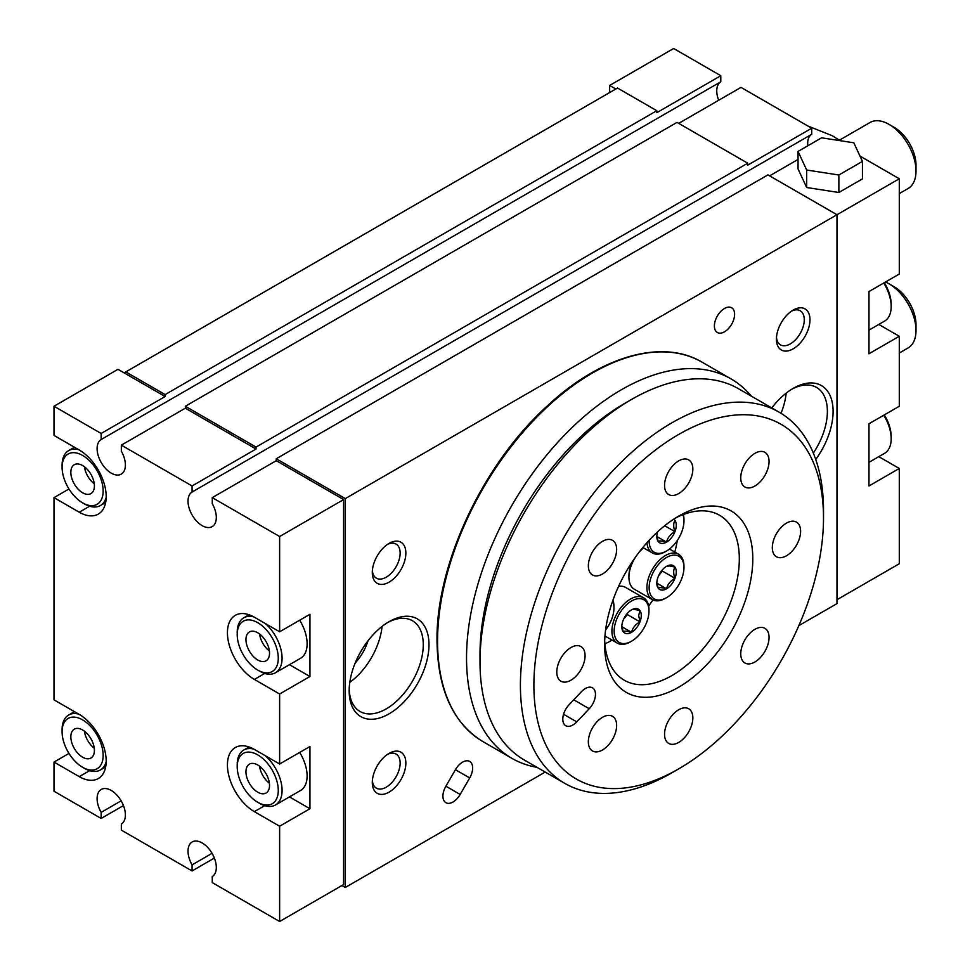 <?xml version="1.0" encoding="UTF-8"?>
<svg xmlns="http://www.w3.org/2000/svg" width="970" height="970" viewBox="0 0 970 970"><rect width="100%" height="100%" fill="white"/><g stroke="black" fill="none" stroke-linecap="round" stroke-linejoin="round"><path stroke-width="1.45" d="M724.493 331.801A14.283 8.245 120 0 0 733.829 319.203A14.283 8.245 120 0 0 731.635 307.757A14.283 8.245 120 0 0 724.493 308.472A14.283 8.245 120 0 0 715.157 321.058A14.283 8.245 120 0 0 717.351 332.504A14.283 8.245 120 0 0 724.493 331.801M94.26 748.21A16.672 9.627 60 0 1 84.451 731.198M269.381 650.991A16.672 9.627 60 0 1 259.56 633.98M269.381 783.202A16.672 9.627 60 0 1 259.56 766.203M94.26 483.775A16.672 9.627 60 0 1 84.451 466.776M84.523 768.398L82.62 767.294A29.027 16.757 -120 0 0 103.147 755.448A29.027 16.757 -120 0 0 82.62 719.898A29.027 16.757 -120 0 0 62.092 731.744A29.027 16.757 -120 0 0 82.62 767.294L84.523 768.398A31.719 18.309 60 0 0 100.383 769.962L105.669 766.918M106.191 761.705A31.719 18.309 60 0 1 100.383 769.962M84.523 503.963L82.62 502.86A29.027 16.757 -120 0 0 103.147 491.014A29.027 16.757 -120 0 0 82.62 455.463A29.027 16.757 -120 0 0 62.092 467.322A29.027 16.757 -120 0 0 82.62 502.86L84.523 503.963A31.719 18.309 60 0 0 100.383 505.54L105.669 502.484M106.191 497.283A31.719 18.309 60 0 1 100.383 505.54M884.3 414.905A29.027 16.757 60 0 1 891.175 436.573L891.175 438.779A31.719 18.309 -120 0 0 883.743 415.221M868.974 462.326L884.616 453.293A31.719 18.309 -120 0 0 891.175 438.779M884.3 282.694A29.027 16.757 60 0 1 891.175 304.362L891.175 306.556A31.719 18.309 -120 0 0 883.743 283.01M868.974 330.115L884.616 321.082A31.719 18.309 -120 0 0 891.175 306.556M259.645 671.179L257.741 670.076A29.027 16.757 -120 0 0 278.269 658.23A29.027 16.757 -120 0 0 257.741 622.679A29.027 16.757 -120 0 0 237.213 634.525A29.027 16.757 -120 0 0 257.741 670.076L259.645 671.179A31.719 18.309 60 0 0 275.504 672.744L300.542 658.29A31.719 18.309 -120 0 0 299.681 620.218M265.428 623.601A31.719 18.309 60 0 1 281.312 651.076A31.719 18.309 60 0 1 275.504 672.744M259.645 803.39L257.741 802.287A29.027 16.757 -120 0 0 278.269 790.441A29.027 16.757 -120 0 0 257.741 754.89A29.027 16.757 -120 0 0 237.213 766.736A29.027 16.757 -120 0 0 257.741 802.287L259.645 803.39A31.719 18.309 60 0 0 275.504 804.967L300.542 790.501A31.719 18.309 -120 0 0 299.681 752.429M265.428 755.812A31.719 18.309 60 0 1 281.312 783.287A31.719 18.309 60 0 1 275.504 804.967M389.079 753.387L389.079 753.387A23.729 13.701 -60 0 1 405.86 763.075A23.729 13.701 -60 0 1 389.079 792.138A23.729 13.701 -60 0 1 372.298 782.451A23.729 13.701 -60 0 1 389.079 753.387L389.079 753.387M372.371 780.68A19.691 11.373 120 0 0 376.372 788.161A19.691 11.373 120 0 0 386.218 787.179A19.691 11.373 120 0 0 399.082 769.84A19.691 11.373 120 0 0 396.063 754.054A19.691 11.373 120 0 0 387.588 754.32M389.079 543.394L389.079 543.394A23.729 13.701 -60 0 1 405.86 553.082A23.729 13.701 -60 0 1 389.079 582.145A23.729 13.701 -60 0 1 372.298 572.458A23.729 13.701 -60 0 1 389.079 543.394L389.079 543.394M372.371 570.687A19.691 11.373 120 0 0 376.372 578.168A19.691 11.373 120 0 0 386.218 577.198A19.691 11.373 120 0 0 399.082 559.848A19.691 11.373 120 0 0 396.063 544.073A19.691 11.373 120 0 0 387.588 544.34M813.321 453.087A52.392 30.252 120 0 0 827.386 411.413A52.392 30.252 120 0 0 816.534 387.43A52.392 30.252 120 0 0 791.738 389.249M771.793 407.933A56.43 32.58 -60 0 1 793.193 388.376L793.205 388.376A56.43 32.58 -60 0 1 831.314 398.815A56.43 32.58 -60 0 1 815.746 459.453M367.969 640.843A34.993 20.2 -60 0 1 355.214 662.946M793.193 310.073L793.205 310.073A23.729 13.701 -60 0 1 809.974 319.761A23.729 13.701 -60 0 1 793.205 348.824A23.729 13.701 -60 0 1 776.424 339.136A23.729 13.701 -60 0 1 793.193 310.073A23.729 13.701 -60 0 1 793.205 310.073M776.485 337.378A19.691 11.373 120 0 0 780.498 344.859A19.691 11.373 120 0 0 790.344 343.877A19.691 11.373 120 0 0 803.208 326.526A19.691 11.373 120 0 0 800.189 310.752A19.691 11.373 120 0 0 791.702 311.018M389.079 621.685L389.079 621.685A56.43 32.58 -60 0 1 428.982 644.723A56.43 32.58 -60 0 1 389.079 713.835A56.43 32.58 -60 0 1 349.176 690.798A56.43 32.58 -60 0 1 389.079 621.685L389.079 621.685M349.2 689.112A52.392 30.252 120 0 0 360.028 711.483A52.392 30.252 120 0 0 386.218 708.888A52.392 30.252 120 0 0 420.446 662.728A52.392 30.252 120 0 0 412.42 620.739A52.392 30.252 120 0 0 387.624 622.558M894.231 127.373L889.066 124.39L894.231 127.373A30.797 17.775 60 0 1 916.007 165.094L916.007 171.06A38.097 21.995 -120 0 0 889.066 124.39L889.066 124.39A38.097 21.995 -120 0 0 870.017 122.511L839.402 140.189M899.287 193.6L908.114 188.495A38.097 21.995 -120 0 0 916.007 171.06M894.231 286.817L889.066 283.834L894.231 286.817A30.797 17.775 60 0 1 916.007 324.526L916.007 330.491A38.097 21.995 -120 0 0 889.066 283.834L889.066 283.834A38.097 21.995 -120 0 0 885.452 282.027M899.287 353.031L908.114 347.939A38.097 21.995 -120 0 0 916.007 330.491M82.62 465.551A16.672 9.627 -120 0 0 74.29 464.727A16.672 9.627 -120 0 0 71.731 478.089A16.672 9.627 -120 0 0 82.62 492.772A16.672 9.627 -120 0 0 90.95 493.597A16.672 9.627 -120 0 0 93.508 480.247A16.672 9.627 -120 0 0 82.62 465.551M82.62 729.986A16.672 9.627 -120 0 0 74.29 729.161A16.672 9.627 -120 0 0 71.731 742.511A16.672 9.627 -120 0 0 82.62 757.206A16.672 9.627 -120 0 0 90.95 758.031A16.672 9.627 -120 0 0 93.508 744.669A16.672 9.627 -120 0 0 82.62 729.986M257.741 764.978A16.672 9.627 -120 0 0 249.399 764.154A16.672 9.627 -120 0 0 246.853 777.516A16.672 9.627 -120 0 0 257.741 792.199A16.672 9.627 -120 0 0 266.071 793.023A16.672 9.627 -120 0 0 268.629 779.674A16.672 9.627 -120 0 0 257.741 764.978M257.741 632.767A16.672 9.627 -120 0 0 249.399 631.943A16.672 9.627 -120 0 0 246.853 645.293A16.672 9.627 -120 0 0 257.741 659.988A16.672 9.627 -120 0 0 266.071 660.812A16.672 9.627 -120 0 0 268.629 647.451A16.672 9.627 -120 0 0 257.741 632.767M382.071 626.45A52.392 30.252 -60 0 1 349.794 682.346M786.185 393.141A52.392 30.252 -60 0 1 781.008 413.293M68.979 753.423L53.993 762.068L53.993 791.229L101.147 818.45L101.147 812.387A20.006 11.543 60 0 1 101.244 789.459A20.006 11.543 60 0 1 111.247 790.453A20.006 11.543 60 0 1 124.281 807.986A20.006 11.543 60 0 1 121.347 824.051L121.347 830.114L192.072 870.951L192.072 864.876A20.006 11.543 60 0 1 192.169 841.96A20.006 11.543 60 0 1 202.172 842.954A20.006 11.543 60 0 1 215.207 860.487A20.006 11.543 60 0 1 212.272 876.54L212.272 882.615L279.627 921.5L343.61 884.555L343.61 499.574L279.627 536.519L279.627 631.797L254.37 617.211A38.097 21.995 -120 0 0 235.322 615.319A38.097 21.995 -120 0 0 229.478 645.85A38.097 21.995 -120 0 0 254.37 679.424L279.627 694.011L279.627 764.008L254.37 749.422A38.097 21.995 -120 0 0 235.322 747.543A38.097 21.995 -120 0 0 229.478 778.073A38.097 21.995 -120 0 0 254.37 811.647L279.627 826.222L279.627 921.5M462.544 762.165A14.283 8.245 120 0 0 455.403 769.707L445.885 786.209A14.283 8.245 120 0 0 445.885 802.699A14.283 8.245 120 0 0 460.168 794.454L469.698 777.952A14.283 8.245 120 0 0 469.698 761.462A14.283 8.245 120 0 0 462.544 762.165M751.326 396.112A219.075 126.488 120 0 0 730.992 378.882A219.075 126.488 120 0 0 562.163 437.567A219.075 126.488 120 0 0 466.534 658.048A219.075 126.488 120 0 0 511.905 758.334A219.075 126.488 120 0 0 537.004 767.331M807.937 126.027L832.345 135.751L840.093 140.674M836.977 599.715L899.287 563.752L899.287 468.474L878.796 456.652M798.043 159.444L769.622 175.849M899.287 468.474L868.974 485.97L868.974 423.757L899.287 406.26L899.287 336.263L868.974 353.759L868.974 291.546L899.287 274.037L899.287 178.771L836.977 214.734L836.977 603.607L798.856 625.614M899.287 178.771L859.978 156.073M838.868 192.496L862.451 178.892L862.451 161.396L853.818 142.796L821.614 137.813L798.043 151.429L798.043 168.925L806.664 187.513L838.868 192.496L838.868 175L862.451 161.396M545.201 772.059L345.296 887.477L341.937 885.525M279.627 536.519L212.272 497.634L212.272 503.709A20.006 11.543 60 0 1 212.175 526.625A20.006 11.543 60 0 1 192.218 515.167A20.006 11.543 60 0 1 192.072 492.032L192.072 485.97L121.347 445.133L185.331 408.2L185.331 406.248L256.056 447.085L747.737 163.215L747.737 165.155L811.72 128.222L740.995 87.385L678.697 123.36M185.331 406.248L677.011 122.39L747.737 163.215M101.147 818.45L123.445 805.573M718.697 100.262A20.006 11.543 60 0 1 720.795 81.783L720.795 75.721L673.653 48.5L609.657 85.445L609.657 92.55M807.828 145.779A20.006 11.543 60 0 1 811.72 134.284L811.72 128.222M899.287 336.263L878.796 324.441M121.347 445.133L121.347 451.208A20.006 11.543 60 0 1 121.25 474.124A20.006 11.543 60 0 1 101.292 462.666A20.006 11.543 60 0 1 101.147 439.543L101.147 433.469L53.993 406.248L53.993 435.421L79.249 449.995A38.097 21.995 -120 0 1 104.142 483.569A38.097 21.995 -120 0 1 98.297 514.1A38.097 21.995 -120 0 1 79.249 512.221L53.993 497.634L53.993 699.843L79.249 714.429A38.097 21.995 -120 0 1 104.142 748.003A38.097 21.995 -120 0 1 98.297 778.534A38.097 21.995 -120 0 1 79.249 776.643L53.993 762.068M68.979 488.989L53.993 497.634M53.993 406.248L117.976 369.315L124.136 372.868L617.502 88.027L656.811 110.713L165.13 394.584L125.821 371.898M101.147 812.387L121.141 800.832M101.147 439.543L720.795 81.783M720.795 75.721L656.811 112.665L656.811 110.713M101.147 433.469L165.13 396.536L165.13 394.584M165.13 396.536L124.136 372.868M615.817 88.998L609.657 85.445M345.296 887.477L345.296 498.604L836.977 214.734L767.937 174.879L276.256 458.749L276.256 460.689L212.272 497.634M345.296 498.604L276.256 458.749M289.46 664.692L309.939 676.514L309.939 614.301L279.627 631.797M309.939 676.514L279.627 694.011M289.46 796.904L309.939 808.725L309.939 746.512L279.627 764.008M309.939 808.725L279.627 826.222M343.61 499.574L276.256 460.689M192.072 485.97L256.056 449.025L256.056 447.085M192.072 492.032L811.72 134.284M214.37 858.074L192.072 870.951M192.072 864.876L212.066 853.333M185.331 408.2L256.056 449.025M798.043 151.429L806.664 170.017L806.664 187.513M806.664 170.017L838.868 175M237.213 634.525L237.213 632.331A31.719 18.309 60 0 1 243.785 617.805A31.719 18.309 60 0 1 253.837 616.908M237.213 766.736L237.213 764.542A31.719 18.309 60 0 1 243.785 750.016A31.719 18.309 60 0 1 253.837 749.119M62.092 731.744L62.092 729.549A31.719 18.309 60 0 1 68.664 715.023A31.719 18.309 60 0 1 78.74 714.126M62.092 467.322L62.092 465.115A31.719 18.309 60 0 1 68.664 450.601A31.719 18.309 60 0 1 78.74 449.704M585.359 688.53A14.283 8.245 120 0 0 581.491 691.646L569.05 704.778A14.283 8.245 120 0 0 565.765 725.705A14.283 8.245 120 0 0 576.774 721.874L589.226 708.743A14.283 8.245 120 0 0 592.5 687.815A14.283 8.245 120 0 0 585.359 688.53M678.697 434.451A204.791 118.243 120 0 0 533.888 685.269A204.791 118.243 120 0 0 678.697 768.87L671.967 772.763A214.321 123.736 -60 0 1 564.807 783.372A214.321 123.736 -60 0 1 531.948 611.633A214.321 123.736 -60 0 1 671.967 422.774A214.321 123.736 -60 0 1 779.116 412.165A214.321 123.736 -60 0 1 823.506 510.281L823.506 518.053A204.791 118.243 120 0 0 678.697 434.451M678.697 516.113L678.697 516.113A104.772 60.492 -60 0 1 752.793 558.89A104.772 60.492 -60 0 1 678.697 687.209A104.772 60.492 -60 0 1 604.613 644.432A104.772 60.492 -60 0 1 678.697 516.113L678.697 516.113M604.686 640.406A95.254 54.999 120 0 0 624.34 680.261A95.254 54.999 120 0 0 671.967 675.544A95.254 54.999 120 0 0 734.193 591.603A95.254 54.999 120 0 0 719.594 515.276A95.254 54.999 120 0 0 675.253 518.186M480.004 661.928L480.004 654.156A204.791 118.243 -60 0 1 624.813 403.338L631.555 399.446A214.321 123.736 120 0 0 480.004 661.928A214.321 123.736 120 0 0 524.394 760.043L564.807 783.372M604.916 643.898A95.254 54.999 120 0 0 611.342 640.552A95.254 54.999 120 0 0 612.082 640.115M648.639 605.995A95.254 54.999 120 0 0 652.943 599.921M674.829 552.1A95.254 54.999 120 0 0 677.29 540.52M602.491 749.98A20.006 11.543 120 0 0 615.562 732.35A20.006 11.543 120 0 0 612.494 716.321A20.006 11.543 120 0 0 602.491 717.315A20.006 11.543 120 0 0 589.433 734.933A20.006 11.543 120 0 0 592.5 750.962A20.006 11.543 120 0 0 602.491 749.98M570.93 680.212A20.006 11.543 120 0 0 584.001 662.583A20.006 11.543 120 0 0 580.933 646.553A20.006 11.543 120 0 0 570.93 647.548A20.006 11.543 120 0 0 557.871 665.165A20.006 11.543 120 0 0 560.927 681.195A20.006 11.543 120 0 0 570.93 680.212M602.491 573.997A20.006 11.543 120 0 0 615.562 556.368A20.006 11.543 120 0 0 612.494 540.338A20.006 11.543 120 0 0 602.491 541.333A20.006 11.543 120 0 0 589.433 558.962A20.006 11.543 120 0 0 592.5 574.98A20.006 11.543 120 0 0 602.491 573.997M678.697 493.548A20.006 11.543 120 0 0 691.768 475.93A20.006 11.543 120 0 0 688.7 459.901A20.006 11.543 120 0 0 678.697 460.883A20.006 11.543 120 0 0 665.626 478.513A20.006 11.543 120 0 0 668.694 494.542A20.006 11.543 120 0 0 678.697 493.548M754.902 486.006A20.006 11.543 120 0 0 767.973 468.377A20.006 11.543 120 0 0 764.906 452.347A20.006 11.543 120 0 0 754.902 453.342A20.006 11.543 120 0 0 741.832 470.971A20.006 11.543 120 0 0 744.899 487.001A20.006 11.543 120 0 0 754.902 486.006M786.464 555.774A20.006 11.543 120 0 0 799.535 538.144A20.006 11.543 120 0 0 796.467 522.115A20.006 11.543 120 0 0 786.464 523.109A20.006 11.543 120 0 0 773.393 540.739A20.006 11.543 120 0 0 776.461 556.768A20.006 11.543 120 0 0 786.464 555.774M754.902 661.989A20.006 11.543 120 0 0 767.973 644.359A20.006 11.543 120 0 0 764.906 628.33A20.006 11.543 120 0 0 754.902 629.324A20.006 11.543 120 0 0 741.832 646.954A20.006 11.543 120 0 0 744.899 662.983A20.006 11.543 120 0 0 754.902 661.989M678.697 742.426A20.006 11.543 120 0 0 691.768 724.796A20.006 11.543 120 0 0 688.7 708.767A20.006 11.543 120 0 0 678.697 709.761A20.006 11.543 120 0 0 665.626 727.391A20.006 11.543 120 0 0 668.694 743.42A20.006 11.543 120 0 0 678.697 742.426M671.967 772.763L678.697 768.87A204.791 118.243 120 0 0 823.506 518.053M779.116 412.165L738.703 388.837A214.321 123.736 120 0 0 631.555 399.446L624.813 403.338M631.555 641.206A24.626 14.21 120 0 0 648.966 611.051A24.626 14.21 120 0 0 631.555 601A24.626 14.21 120 0 0 614.143 631.155A24.626 14.21 120 0 0 631.555 641.206L630.439 641.849A26.19 15.12 -60 0 1 617.344 643.146A26.19 15.12 -60 0 1 611.912 631.155A26.19 15.12 -60 0 1 623.346 604.795A26.19 15.12 -60 0 1 643.534 597.775L625.553 587.396A26.19 15.12 120 0 0 618.581 586.353M648.966 611.051L648.966 609.766A26.19 15.12 -60 0 0 643.534 597.775M641.267 615.489A13.75 7.942 120 0 0 639.97 610.627A13.75 7.942 120 0 0 631.555 609.875A13.75 7.942 120 0 0 623.128 620.351A13.75 7.942 120 0 0 621.831 626.717A13.75 7.942 120 0 0 623.128 631.579A13.75 7.942 120 0 0 631.555 632.331A13.75 7.942 120 0 0 639.97 621.855A13.75 7.942 120 0 0 641.267 615.489M621.855 625.941L623.128 631.579C624.219 630.839 627.02 631.094 631.555 632.331C632.634 627.893 635.447 624.401 639.97 621.855L638.672 615.489L639.97 610.627C635.495 609.403 632.682 609.148 631.555 609.875M623.613 619.199L627.347 614.568L627.347 613.416M621.928 626.778L631.555 632.331M627.347 614.568L639.97 621.855M605.595 629.93A24.626 14.21 120 0 0 613.962 607.923A24.626 14.21 120 0 0 612.652 601.024M612.943 600.212A26.19 15.12 -60 0 1 613.962 606.638L613.962 607.923M649.148 540.266A24.626 14.21 120 0 0 666.548 551.008A24.626 14.21 120 0 0 675.253 543.285A24.626 14.21 120 0 0 683.959 520.854A24.626 14.21 120 0 0 682.953 514.694M666.548 551.008L665.432 551.651A26.19 15.12 -60 0 1 652.337 552.948A26.19 15.12 -60 0 1 646.978 542.654M683.365 514.536A26.19 15.12 -60 0 1 683.959 519.568L683.959 520.854M657.539 531.887A13.75 7.942 120 0 0 656.823 536.507A13.75 7.942 120 0 0 658.133 541.369A13.75 7.942 120 0 0 666.548 542.121A13.75 7.942 120 0 0 674.962 531.657A13.75 7.942 120 0 0 674.962 520.429A13.75 7.942 120 0 0 673.713 519.18M656.848 535.731L658.133 541.369C659.212 540.642 662.025 540.896 666.548 542.121C667.663 537.659 670.464 534.167 674.962 531.657C673.277 526.965 673.277 523.218 674.962 520.429M656.932 536.568L666.548 542.121M664.705 525.728L674.962 531.657M635.568 556.998A26.19 15.12 120 0 0 628.936 577.235L628.936 575.95A24.626 14.21 -60 0 1 632.961 560.757M640.758 550.075A24.626 14.21 -60 0 1 643.401 547.783M643.559 547.88A26.19 15.12 120 0 0 638.636 552.815M628.936 577.235A26.19 15.12 120 0 0 634.356 589.226L652.337 599.605A26.19 15.12 -60 0 1 650.749 572.385A26.19 15.12 -60 0 1 674.696 553.058A26.19 15.12 -60 0 1 678.539 554.234A26.19 15.12 -60 0 1 683.959 566.225L683.959 567.511A24.626 14.21 120 0 0 675.253 555.131A24.626 14.21 120 0 0 651.476 576.216A24.626 14.21 120 0 0 657.842 600.006A24.626 14.21 120 0 0 666.548 597.665A24.626 14.21 120 0 0 683.959 567.511M666.548 597.665L665.432 598.308A26.19 15.12 -60 0 1 656.181 600.794A26.19 15.12 -60 0 1 652.337 599.605M671.41 565.037A13.75 7.942 120 0 0 666.548 566.334A13.75 7.942 120 0 0 658.133 576.811A13.75 7.942 120 0 0 656.823 583.176A13.75 7.942 120 0 0 658.133 588.038A13.75 7.942 120 0 0 666.548 588.79A13.75 7.942 120 0 0 674.962 578.314A13.75 7.942 120 0 0 674.962 567.086A13.75 7.942 120 0 0 671.41 565.037M656.848 582.388L658.133 588.038C659.236 587.311 662.049 587.553 666.548 588.79C667.639 584.352 670.44 580.86 674.962 578.314C673.277 573.622 673.277 569.887 674.962 567.086L669.458 565.959L666.548 566.334M658.618 575.659L662.34 571.027L662.34 569.875M656.932 583.237L666.548 588.79M662.34 571.027L674.962 578.314M702.025 362.149A219.075 126.488 120 0 0 533.197 420.847A219.075 126.488 120 0 0 437.567 641.328A219.075 126.488 120 0 0 482.951 741.613C452.893 723.135 437.591 689.452 437.009 640.539C436.015 564.37 482.866 464.436 546.643 406.503C600.066 356.305 662.11 338.287 702.025 362.149L730.992 378.882M89.628 506.231L79.249 512.221M89.628 770.665L79.249 776.643M264.749 805.658L254.37 811.647M264.749 673.447L254.37 679.424M445.885 786.209L460.168 794.454M455.403 769.707L469.698 777.952M573.755 699.806L589.226 708.743M563.582 714.26L576.774 721.874M482.951 741.613L511.905 758.334M243.785 617.805L249.072 614.762M243.785 750.016L249.072 746.973M68.664 715.023L74.472 711.677M68.664 450.601L74.472 447.243M617.344 643.146L604.953 635.993M652.337 552.948L642.868 547.468M678.539 554.234L669.494 549.02"/></g></svg>
